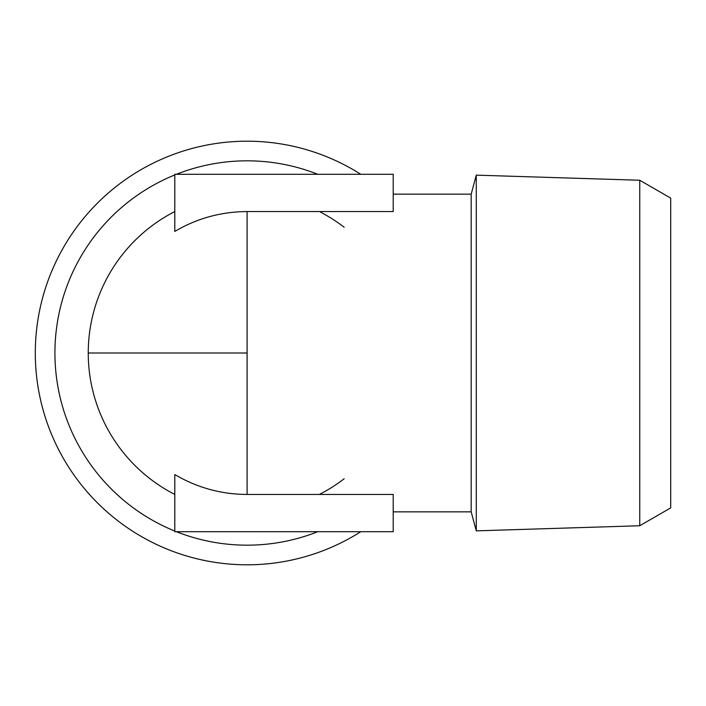 <?xml version="1.0" encoding="UTF-8"?>
<svg xmlns="http://www.w3.org/2000/svg" width="706" height="706" viewBox="0 0 706 706"><rect width="100%" height="100%" fill="white"/><g stroke="black" fill="none" stroke-linecap="round" stroke-linejoin="round"><path stroke-width="1.06" d="M247.1 211.562L247.1 353L88.25 353A158.85 158.85 180 0 1 174.797 211.562L174.797 231.436C196.992 218.339 221.093 211.712 247.1 211.562L393.216 211.562L393.216 174.294L174.797 174.294L174.797 231.436M320.409 212.074A158.85 158.85 0 0 1 344.149 227.244M344.149 478.756A158.85 158.85 0 0 1 319.403 494.438M247.1 494.438C221.331 494.35 197.23 487.731 174.797 474.564L174.797 531.706L393.216 531.706L393.216 494.438L247.1 494.438L247.1 353M88.25 353A158.85 158.85 0 0 0 174.797 494.438A158.85 158.85 0 0 1 88.25 353M471.184 353L471.184 511.85L476.276 530.859L476.276 175.141L471.184 194.15L471.184 353M360.784 174.294A211.8 211.8 0 0 0 35.3 353A211.8 211.8 0 0 0 360.784 531.706M639.751 525.749L670.7 507.879L670.7 198.121L639.751 180.251L639.751 525.749L476.276 530.859M317.779 531.706A192.173 192.173 0 0 1 176.421 531.706M174.797 531.053A192.173 192.173 0 0 1 174.797 174.947M176.421 174.294A192.173 192.173 0 0 1 317.779 174.294M393.216 511.85L471.184 511.85M393.216 194.15L471.184 194.15M639.751 180.251L476.276 175.141"/></g></svg>
